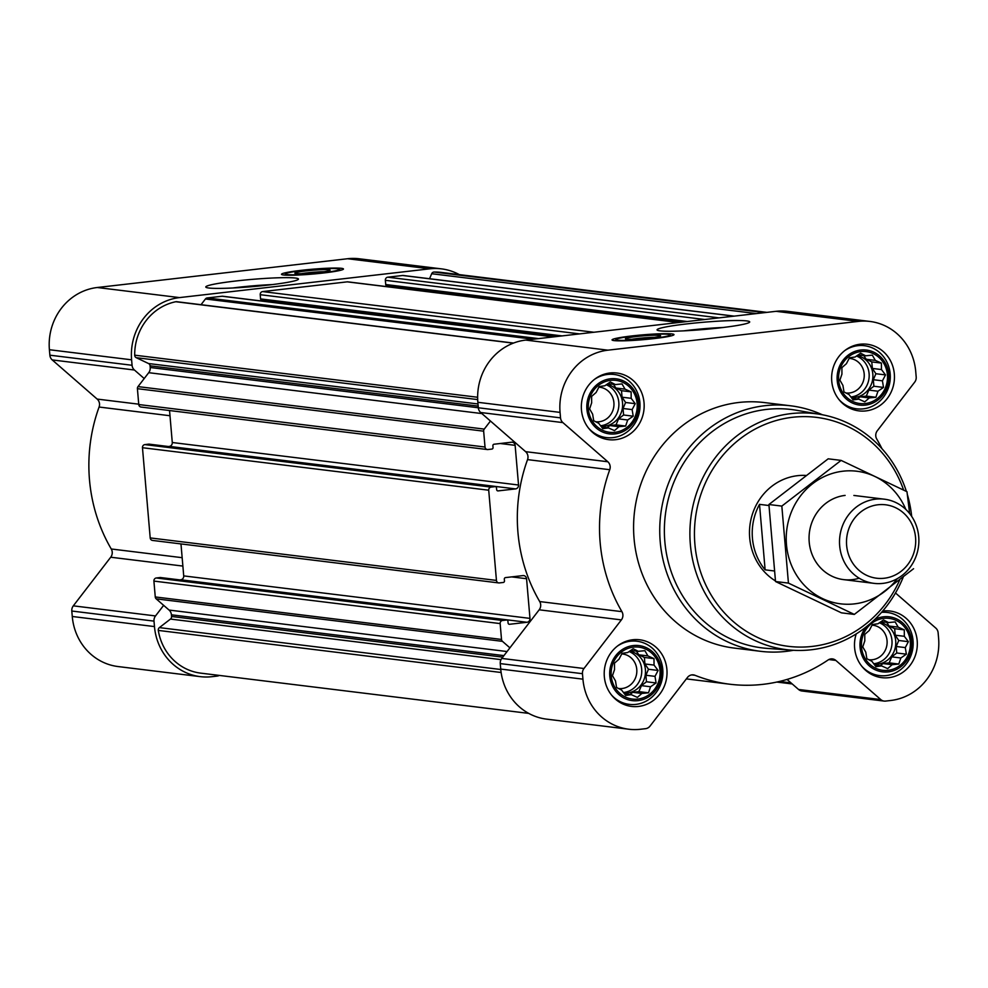 <?xml version="1.0" encoding="UTF-8"?>
<svg xmlns="http://www.w3.org/2000/svg" width="988" height="988" viewBox="0 0 988 988"><rect width="100%" height="100%" fill="white"/><g stroke="black" fill="none" stroke-linecap="round" stroke-linejoin="round"><path stroke-width="1.48" d="M683.857 330.856A40.446 3.162 175.1 0 1 689.636 330.14A40.446 3.162 175.1 0 1 723.463 327.46M872.355 624.54L877.949 623.774L883.482 619.97L888.545 622.564L895.177 621.921L898.191 627.145L904.292 629.862L904.329 636.309L908.38 641.669L905.292 647.597L906.367 654.18L900.846 657.983L898.784 664.047L892.152 664.677L887.656 668.617L881.568 665.9L875.961 666.665L871.91 661.305L866.846 658.724L865.772 652.142L862.759 646.918L864.809 640.854L864.772 634.407L869.267 630.48L872.355 624.54M861.536 647.14A26.145 24.441 -83 0 1 896.165 620.439A26.145 24.441 -83 0 1 900.019 665.43A26.145 24.441 -83 0 1 861.536 647.14M622.07 653.315L627.664 652.549L633.197 648.745L638.26 651.327L644.88 650.684L647.906 655.921L653.994 658.625L654.044 665.085L658.094 670.444L655.007 676.372L656.081 682.955L650.549 686.759L648.499 692.81L641.867 693.453L637.371 697.38L631.283 694.663L625.676 695.429L621.625 690.081L616.561 687.487L615.487 680.917L612.461 675.681L614.524 669.629L614.474 663.17L618.982 659.243L622.07 653.315M611.251 675.903A26.145 24.441 -83 0 1 645.88 649.202A26.145 24.441 -83 0 1 649.734 694.194A26.145 24.441 -83 0 1 611.251 675.903M599.197 386.543L604.792 385.777L610.325 381.973L615.388 384.567L622.02 383.924L625.046 389.149L631.134 391.866L631.171 398.312L635.235 403.672L632.135 409.6L633.209 416.183L627.689 419.986L625.626 426.05L618.994 426.68L614.499 430.62L608.41 427.903L602.804 428.669L598.753 423.309L593.689 420.727L592.627 414.145L589.601 408.921L591.651 402.857L591.614 396.41L596.11 392.483L599.197 386.543M588.379 409.143A26.145 24.441 -83 0 1 623.008 382.442A26.145 24.441 -83 0 1 626.861 427.434A26.145 24.441 -83 0 1 588.379 409.143M849.482 357.78L855.089 357.014L860.61 353.21L865.673 355.791L872.305 355.149L875.331 360.385L881.42 363.09L881.457 369.549L885.52 374.909L882.432 380.837L883.507 387.42L877.974 391.223L875.911 397.275L869.279 397.917L864.784 401.844L858.696 399.127L853.101 399.893L849.038 394.545L843.987 391.952L842.912 385.382L839.886 380.145L841.937 374.094L841.9 367.635L846.395 363.708L849.482 357.78M838.664 380.368A26.145 24.441 -83 0 1 873.293 353.667A26.145 24.441 -83 0 1 877.146 398.658A26.145 24.441 -83 0 1 838.664 380.368M160.822 577.597A1.408 1.321 97 0 0 160.241 577.523L156.289 577.98A2.828 2.643 97 0 0 153.906 581.092L155.264 596.95A2.828 2.643 97 0 0 156.203 598.851L163.65 605.348L155.511 615.932A7.064 6.607 97 0 0 154.005 621.119L154.474 626.577A56.538 52.858 97 0 0 200.28 676.644A56.538 52.858 97 0 0 211.975 676.681L217.101 676.088A7.064 6.607 97 0 0 219.311 675.409M180.977 543.919L183.719 575.893A3.532 3.297 97 0 1 180.73 579.783L179.779 579.894M149.386 444.217A1.408 1.321 97 0 0 148.805 444.143L144.853 444.6A2.828 2.643 97 0 0 142.47 447.712L150.201 537.917A2.828 2.643 97 0 0 152.485 540.424L498.742 582.92A2.828 2.643 97 0 0 499.323 582.92L503.275 582.463A1.408 1.321 97 0 0 504.473 580.907L504.325 579.153A1.408 1.321 97 0 1 505.523 577.597L522.973 575.596A3.532 3.297 97 0 1 526.567 578.721L529.976 618.389A3.532 3.297 97 0 1 526.975 622.279L509.524 624.28A1.408 1.321 97 0 1 508.091 623.033L507.931 621.279A1.408 1.321 97 0 0 506.498 620.019L502.546 620.476A2.828 2.643 97 0 0 500.15 623.589L501.509 639.446A2.828 2.643 97 0 0 502.46 641.348L509.907 647.844L501.756 658.428A7.064 6.607 97 0 0 500.261 663.603L500.731 669.074A56.538 52.858 97 0 0 546.525 719.128L628.739 729.218A56.538 52.858 97 0 0 640.434 729.268L645.559 728.675A7.064 6.607 97 0 0 650.042 726.081L687.45 677.472A7.064 6.607 97 0 1 694.935 675.273A160.081 149.645 97 0 0 729.836 684.227A160.081 149.645 97 0 0 828.117 659.972A7.064 6.607 97 0 1 835.823 660.416L880.765 699.566A7.064 6.607 97 0 0 885.594 701.085L890.719 700.492A56.538 52.858 97 0 0 938.6 638.273L938.131 632.814A7.064 6.607 97 0 0 935.772 628.072L895.486 592.973M169.541 410.539L172.283 442.513A3.532 3.297 97 0 1 169.294 446.403L168.343 446.514M513.562 343.058L176.617 301.698A2.828 2.643 97 0 0 175.815 301.735A53.006 49.548 97 0 0 134.689 355.174A2.828 2.643 97 0 0 136.233 357.681L148.546 363.535A2.828 2.643 97 0 1 150.077 365.819L150.225 367.499A7.064 6.607 97 0 1 148.719 372.686L138.011 386.604A2.828 2.643 97 0 0 137.406 388.679L138.765 404.537A2.828 2.643 97 0 0 141.049 407.044L487.306 449.54A2.828 2.643 97 0 0 487.887 449.54L491.839 449.083A1.408 1.321 97 0 0 493.037 447.527L492.889 445.773A1.408 1.321 97 0 1 494.086 444.217L511.537 442.204A3.532 3.297 97 0 1 515.131 445.341L518.539 485.009A3.532 3.297 97 0 1 515.538 488.899L498.088 490.9A1.408 1.321 97 0 1 496.655 489.653L496.495 487.887A1.408 1.321 97 0 0 495.062 486.639L491.11 487.096A2.828 2.643 97 0 0 488.714 490.209L496.445 580.413A2.828 2.643 97 0 0 498.742 582.92M881.963 448.688A160.081 149.645 97 0 0 876.739 439.018A7.064 6.607 97 0 1 877.282 430.78L914.69 382.158A7.064 6.607 97 0 0 916.197 376.971L915.728 371.513A56.538 52.858 97 0 0 869.922 321.446A56.538 52.858 97 0 0 858.226 321.409L607.941 350.172A56.538 52.858 97 0 0 560.06 412.391L560.529 417.862A7.064 6.607 97 0 0 562.888 422.605L607.818 461.754A7.064 6.607 97 0 1 609.744 469.708A160.081 149.645 97 0 0 621.921 611.658A7.064 6.607 97 0 1 621.378 619.896L539.176 609.806L509.907 647.844M539.176 609.806A7.064 6.607 97 0 0 539.707 601.569A160.081 149.645 97 0 1 527.543 459.618A7.064 6.607 97 0 0 525.616 451.664L490.456 421.036L484.256 429.101A2.828 2.643 97 0 0 483.651 431.176L485.022 447.033A2.828 2.643 97 0 0 487.306 449.54M766.898 312.369L441.043 272.379A53.006 49.548 97 0 0 434.065 272.046A2.828 2.643 97 0 0 431.682 273.725L429.545 278.727M223.251 296.375A2.828 2.643 97 0 0 222.102 296.239L207.221 297.944A2.828 2.643 97 0 0 205.43 298.981L201.033 304.699M348.394 282A2.828 2.643 97 0 0 347.245 281.852L262.61 291.584A2.828 2.643 97 0 0 260.214 294.696L260.573 298.907A1.408 1.321 97 0 0 262.018 300.154L557.553 336.426M403.783 275.627A2.828 2.643 97 0 0 402.635 275.491L387.753 277.196A2.828 2.643 97 0 0 385.357 280.308L385.715 284.519A1.408 1.321 97 0 0 387.16 285.779L682.696 322.051M787.041 679.435L798.563 689.476A7.064 6.607 97 0 0 801.935 690.995L884.137 701.085M869.922 321.446L787.72 311.356A56.538 52.858 97 0 0 776.025 311.319L525.727 340.082A56.538 52.858 97 0 0 477.859 402.301L478.328 407.772A7.064 6.607 97 0 0 480.674 412.515L490.456 421.036M621.378 619.896L583.97 668.505A7.064 6.607 97 0 0 582.463 673.693L582.932 679.164A56.538 52.858 97 0 0 628.739 729.218M632.061 335.92A31.097 2.433 175.1 0 1 674.001 334.611A31.097 2.433 175.1 0 1 643.225 339.687A31.097 2.433 175.1 0 1 612.041 339.921A31.097 2.433 175.1 0 1 632.061 335.92M686.993 323.879A46.498 3.631 175.1 0 1 749.583 322.212A46.498 3.631 175.1 0 1 703.691 329.498A46.498 3.631 175.1 0 1 657.218 330.128A46.498 3.631 175.1 0 1 686.993 323.879M581.463 409.934A33.567 31.381 -83 0 1 616.845 373.019A33.567 31.381 -83 0 1 643.904 410.156A33.567 31.381 -83 0 1 608.657 439.66A33.567 31.381 -83 0 1 581.463 409.934M604.335 676.694A33.567 31.381 -83 0 1 639.705 639.779A33.567 31.381 -83 0 1 666.764 676.928A33.567 31.381 -83 0 1 631.53 706.42A33.567 31.381 -83 0 1 604.335 676.694M882.704 611.029A33.567 31.381 -83 0 1 890.003 611.016A33.567 31.381 -83 0 1 917.062 648.153A33.567 31.381 -83 0 1 881.815 677.657A33.567 31.381 -83 0 1 854.62 647.93A33.567 31.381 -83 0 1 856.213 633.913M831.748 381.158A33.567 31.381 -83 0 1 867.131 344.244A33.567 31.381 -83 0 1 894.189 381.393A33.567 31.381 -83 0 1 858.955 410.885A33.567 31.381 -83 0 1 831.748 381.158M793.413 650.289A123.685 115.621 -83 0 1 760.414 651.302L734.269 648.091A123.685 115.621 -83 0 1 634.061 538.584A123.685 115.621 -83 0 1 764.391 402.573L790.548 405.784A123.685 115.621 -83 0 1 822.325 414.75M163.65 605.348L169.072 610.065A7.064 6.607 97 0 1 171.418 614.808L171.566 616.475A2.828 2.643 97 0 1 170.455 619.068L159.377 627.615A2.828 2.643 97 0 0 158.29 630.418A53.006 49.548 97 0 0 200.712 673.137L528.704 713.385M390.26 287.063L390.235 286.841A1.408 1.321 97 0 0 390.001 286.162M265.117 301.451L265.093 301.217A1.408 1.321 97 0 0 264.858 300.537M459.296 274.615A56.538 52.858 97 0 0 441.475 268.872L359.262 258.782A56.538 52.858 97 0 0 347.566 258.733L97.281 287.508A56.538 52.858 97 0 0 49.4 349.727L49.869 355.186A7.064 6.607 97 0 0 52.228 359.928L97.157 399.078A7.064 6.607 97 0 1 99.084 407.031A160.081 149.645 97 0 0 111.261 548.982A7.064 6.607 97 0 1 110.718 557.22L73.31 605.842A7.064 6.607 97 0 0 71.803 611.029L72.272 616.487A56.538 52.858 97 0 0 118.078 666.554L200.28 676.644M441.475 268.872A56.538 52.858 97 0 0 429.768 268.822L179.483 297.598A56.538 52.858 97 0 0 131.602 359.817L132.071 365.276A7.064 6.607 97 0 0 134.43 370.018L144.211 378.54M301.513 270.304A31.097 2.433 175.1 0 1 343.466 268.995A31.097 2.433 175.1 0 1 312.69 274.071A31.097 2.433 175.1 0 1 281.494 274.306A31.097 2.433 175.1 0 1 301.513 270.304M235.737 281.012A46.498 3.631 175.1 0 1 298.327 279.357A46.498 3.631 175.1 0 1 252.434 286.644A46.498 3.631 175.1 0 1 205.961 287.273A46.498 3.631 175.1 0 1 235.737 281.012M899.673 580.08A115.337 107.828 -83 0 1 783.225 645.572A115.337 107.828 -83 0 1 694.897 544.203A115.337 107.828 -83 0 1 778.507 419.9A115.337 107.828 -83 0 1 903.6 490.036M775.444 580.919A56.538 52.858 -83 0 1 749.694 537.904A56.538 52.858 -83 0 1 805.603 475.413M903.168 577.264A118.881 111.125 -83 0 1 791.746 650.178A118.881 111.125 -83 0 1 690.353 544.425A118.881 111.125 -83 0 1 820.682 414.454A118.881 111.125 -83 0 1 906.404 491.431M907.342 494.469A118.881 111.125 -83 0 1 911.677 516.378M791.746 650.178L767.256 648.4A120.079 112.262 -83 0 1 664.838 541.56A120.079 112.262 -83 0 1 796.489 410.267L820.682 414.454M760.414 651.302A123.685 115.621 -83 0 1 660.219 541.795A123.685 115.621 -83 0 1 790.548 405.784M631.777 339.292A15.759 1.235 175.1 0 1 637.63 338.476A15.759 1.235 175.1 0 1 654.451 337.34M636.791 336.5A17.673 1.383 175.1 0 1 660.577 335.871A17.673 1.383 175.1 0 1 643.139 338.637A17.673 1.383 175.1 0 1 625.478 338.872A17.673 1.383 175.1 0 1 636.791 336.5M633.432 336.081A27.207 2.124 175.1 0 1 670.099 334.846A27.207 2.124 175.1 0 1 643.2 339.378A27.207 2.124 175.1 0 1 615.932 339.489A27.207 2.124 175.1 0 1 633.432 336.081M837.207 380.541A27.726 25.91 -83 0 1 873.911 352.234A27.726 25.91 -83 0 1 877.999 399.93A27.726 25.91 -83 0 1 837.207 380.541M844.826 350.555A31.801 29.726 -83 0 1 864.426 345.701A31.801 29.726 -83 0 1 890.052 380.886A31.801 29.726 -83 0 1 856.67 408.834A31.801 29.726 -83 0 1 838.837 399.374M586.909 409.304A27.726 25.91 -83 0 1 623.626 381.01A27.726 25.91 -83 0 1 627.713 428.706A27.726 25.91 -83 0 1 586.909 409.304M594.541 379.33A31.801 29.726 -83 0 1 614.128 374.464A31.801 29.726 -83 0 1 639.767 409.65A31.801 29.726 -83 0 1 606.385 437.598A31.801 29.726 -83 0 1 588.552 428.137M609.781 676.076A27.726 25.91 -83 0 1 646.498 647.77A27.726 25.91 -83 0 1 650.586 695.466A27.726 25.91 -83 0 1 609.781 676.076M617.414 646.09A31.801 29.726 -83 0 1 637.001 641.237A31.801 29.726 -83 0 1 662.639 676.422A31.801 29.726 -83 0 1 629.257 704.37A31.801 29.726 -83 0 1 611.424 694.91M874.578 619.624A27.726 25.91 -83 0 1 910.442 634.889A27.726 25.91 -83 0 1 891.349 671.321A27.726 25.91 -83 0 1 860.066 647.301A27.726 25.91 -83 0 1 865.772 627.232M881.555 612.35A31.801 29.726 -83 0 1 887.286 612.461A31.801 29.726 -83 0 1 912.924 647.646A31.801 29.726 -83 0 1 879.542 675.594A31.801 29.726 -83 0 1 861.709 666.134M858.696 399.127L851.854 398.288M869.279 397.917L860.178 396.793L866.291 396.089L868.86 390.099L873.874 386.234L873.318 379.713L875.887 373.723L872.355 368.425L871.787 361.917L866.217 359.262L863.734 355.557M857.362 398.967L860.178 396.793M875.911 397.275L866.291 396.089M877.974 391.223L868.86 390.099M883.507 387.42L873.874 386.234M882.432 380.837L873.318 379.713M885.52 374.909L875.887 373.723M881.457 369.549L872.355 368.425M881.42 363.09L871.787 361.917M875.331 360.385L866.217 359.262M865.673 355.791L858.152 354.865M851.211 397.46A21.205 19.822 97 0 0 872.836 374.069A21.205 19.822 97 0 0 857.164 355.544M849.149 358.385A17.376 16.24 -83 0 1 850.1 358.471A17.376 16.24 -83 0 1 864.117 377.663A17.376 16.24 -83 0 1 845.95 392.977M856.497 356.013A21.205 19.822 -83 0 1 868.971 378.639A21.205 19.822 -83 0 1 850.853 396.978M608.41 427.903L601.569 427.063M618.994 426.68L609.892 425.569L616.006 424.865L618.574 418.875L623.589 414.997L623.033 408.489L625.602 402.486L622.057 397.201L621.501 390.68L615.932 388.037L613.449 384.32M607.077 427.742L609.892 425.569M625.626 426.05L616.006 424.865M627.689 419.986L618.574 418.875M633.209 416.183L623.589 414.997M632.135 409.6L623.033 408.489M635.235 403.672L625.602 402.486M631.171 398.312L622.057 397.201M631.134 391.866L621.501 390.68M625.046 389.149L615.932 388.037M615.388 384.567L607.867 383.64M600.926 426.236A21.205 19.822 97 0 0 622.551 402.845A21.205 19.822 97 0 0 606.879 384.32M631.283 694.663L624.428 693.823M641.867 693.453L632.752 692.329L638.865 691.625L641.447 685.635L646.461 681.769L645.905 675.249L648.474 669.259L644.929 663.961L644.374 657.452L638.804 654.797L636.321 651.092M629.936 694.502L632.752 692.329M648.499 692.81L638.865 691.625M650.549 686.759L641.447 685.635M656.081 682.955L646.461 681.769M655.007 676.372L645.905 675.249M658.094 670.444L648.474 669.259M654.044 665.085L644.929 663.961M653.994 658.625L644.374 657.452M647.906 655.921L638.804 654.797M638.26 651.327L630.727 650.4M623.799 692.996A21.205 19.822 97 0 0 645.411 669.605A21.205 19.822 97 0 0 629.751 651.08M881.568 665.9L874.726 665.06M892.152 664.677L883.05 663.566L889.163 662.862L891.732 656.859L896.746 652.994L896.19 646.485L898.759 640.483L895.214 635.198L894.659 628.677L889.089 626.034L886.607 622.317M880.234 665.739L883.05 663.566M898.784 664.047L889.163 662.862M900.846 657.983L891.732 656.859M906.367 654.18L896.746 652.994M905.292 647.597L896.19 646.485M908.38 641.669L898.759 640.483M904.329 636.309L895.214 635.198M904.292 629.862L894.659 628.677M898.191 627.145L889.089 626.034M888.545 622.564L881.024 621.637M874.084 664.232A21.205 19.822 97 0 0 895.708 640.841A21.205 19.822 97 0 0 880.036 622.317M598.864 387.16A17.376 16.24 -83 0 1 599.815 387.247A17.376 16.24 -83 0 1 613.832 406.426A17.376 16.24 -83 0 1 595.665 421.74M606.212 384.777A21.205 19.822 -83 0 1 618.686 407.402A21.205 19.822 -83 0 1 600.556 425.742M621.736 653.92A17.376 16.24 -83 0 1 622.687 654.007A17.376 16.24 -83 0 1 636.704 673.199A17.376 16.24 -83 0 1 618.525 688.513M629.084 651.549A21.205 19.822 -83 0 1 641.545 674.174A21.205 19.822 -83 0 1 623.428 692.514M872.021 625.157A17.376 16.24 -83 0 1 872.972 625.243A17.376 16.24 -83 0 1 886.989 644.423A17.376 16.24 -83 0 1 868.81 659.737M879.369 622.773A21.205 19.822 -83 0 1 891.831 645.399A21.205 19.822 -83 0 1 873.713 663.738M232.6 287.99A40.446 3.162 175.1 0 1 238.38 287.286A40.446 3.162 175.1 0 1 272.206 284.593M301.229 273.676A15.759 1.235 175.1 0 1 307.083 272.861A15.759 1.235 175.1 0 1 323.903 271.725M306.255 270.885A17.673 1.383 175.1 0 1 330.041 270.255A17.673 1.383 175.1 0 1 312.591 273.021A17.673 1.383 175.1 0 1 294.943 273.256A17.673 1.383 175.1 0 1 306.255 270.885M302.884 270.477A27.207 2.124 175.1 0 1 339.551 269.23A27.207 2.124 175.1 0 1 312.665 273.762A27.207 2.124 175.1 0 1 285.384 273.874A27.207 2.124 175.1 0 1 302.884 270.477M768.96 505.523L759.513 504.362A56.538 52.858 97 0 0 752.436 538.238A56.538 52.858 97 0 0 765.12 569.841L774.172 570.953M759.513 504.362L765.12 569.841M846.642 545.475A36.988 34.568 -83 0 1 895.61 507.709A36.988 34.568 -83 0 1 901.068 571.336A36.988 34.568 -83 0 1 846.642 545.475M839.677 545.821A42.41 39.644 -83 0 1 884.359 499.187A42.41 39.644 -83 0 1 918.544 546.105A42.41 39.644 -83 0 1 874.034 583.365A42.41 39.644 -83 0 1 839.677 545.821M897.314 578.647A66.789 62.429 -83 0 1 793.599 569.94A66.789 62.429 -83 0 1 843.036 471.19A66.789 62.429 -83 0 1 905.823 509.4M859.19 578.202A42.41 39.644 -83 0 1 809.678 545.759A42.41 39.644 -83 0 1 845.111 495.408M909.627 513.55L906.984 491.715L841.109 460.396L781.829 506.091L788.436 583.105L854.311 614.413L913.579 568.718M781.829 506.091L768.911 504.51L828.191 458.815L841.109 460.396M788.436 583.105L775.518 581.524L768.911 504.51M854.311 614.413L841.393 612.832L775.518 581.524M150.201 537.917L496.445 580.413M142.47 447.712L488.714 490.209M138.765 404.537L485.022 447.033M137.406 388.679L483.651 431.176M153.906 581.092L500.15 623.589M155.264 596.95L501.509 639.446M434.065 272.046L764.675 312.628M207.221 297.944L538.559 338.612M222.102 296.239L553.441 336.908M262.61 291.584L593.949 332.252M347.245 281.852L678.583 322.52M387.753 277.196L719.091 317.864M402.635 275.491L733.973 316.148M134.689 355.174L477.636 397.262M175.815 301.735L513.315 343.145M560.529 417.862L478.328 407.772M560.06 412.391L477.859 402.301M562.888 422.605L480.674 412.515M607.818 461.754L525.616 451.664M609.744 469.708L527.543 459.618M621.921 611.658L539.707 601.569M583.97 668.505L501.756 658.428M582.463 673.693L500.261 663.603M582.932 679.164L500.731 669.074M694.935 675.273L691.81 674.89M835.823 660.416L828.821 659.552M880.765 699.566L798.563 689.476M858.226 321.409L776.025 311.319M607.941 350.172L525.727 340.082M158.29 630.418L501.114 672.495M779.421 681.461L790.993 682.881M156.203 598.851L502.46 641.348M169.072 610.065L507.054 651.537M171.418 614.808L503.929 655.612M171.566 616.475L502.756 657.131M170.455 619.068L501.002 659.626M159.377 627.615L500.768 669.506M431.682 273.725L756.376 313.579M385.357 280.308L704.765 319.507M385.715 284.519L687.228 321.52M390.235 286.841L679.818 322.372M260.214 294.696L579.623 333.895M260.573 298.907L562.086 335.908M265.093 301.217L554.676 336.76M205.43 298.981L533.273 339.217M136.233 357.681L477.686 399.584M148.546 363.535L477.994 403.969M150.077 365.819L478.18 406.093M150.225 367.499L478.328 407.76M148.719 372.686L481.897 413.577M138.011 386.604L484.256 429.101M500.224 443.513L515.131 445.341M172.283 442.513L518.539 485.009M169.294 446.403L515.538 488.899M148.805 444.143L495.062 486.639M144.853 444.6L491.11 487.096M156.289 577.98L502.546 620.476M160.241 577.523L506.498 620.019M180.73 579.783L526.975 622.279M183.719 575.893L529.976 618.389M511.661 576.893L526.567 578.721M132.071 365.276L49.869 355.186M131.602 359.817L49.4 349.727M134.43 370.018L52.228 359.928M138.728 404.178L97.157 399.078M169.985 415.738L99.084 407.031M182.163 557.689L111.261 548.982M182.879 566.075L110.718 557.22M155.511 615.932L73.31 605.842M154.005 621.119L71.803 611.029M154.474 626.577L72.272 616.487M429.768 268.822L347.566 258.733M179.483 297.598L97.281 287.508M729.836 684.227L686.364 678.892M776.79 682.053L792.215 683.943M403.215 275.491L734.257 316.123M386.864 285.779L682.547 322.063M347.825 281.852L678.88 322.483M261.721 300.154L557.405 336.451M222.683 296.239L553.737 336.871M149.102 444.143L495.359 486.639M160.538 577.535L506.795 620.019M615.932 339.489L615.351 340.712M670.099 334.846L670.877 335.957M864.426 345.701L856.942 344.775M856.67 408.834L849.186 407.908M614.128 374.464L606.657 373.55M606.385 437.598L598.901 436.684M637.001 641.237L629.529 640.31M629.257 704.37L621.773 703.444M887.286 612.461L882.025 611.819M879.542 675.594L872.058 674.681M285.384 273.874L284.803 275.109M339.551 269.23L340.329 270.342M884.359 499.187L853.891 495.445M874.034 583.365L843.554 579.623"/></g></svg>
